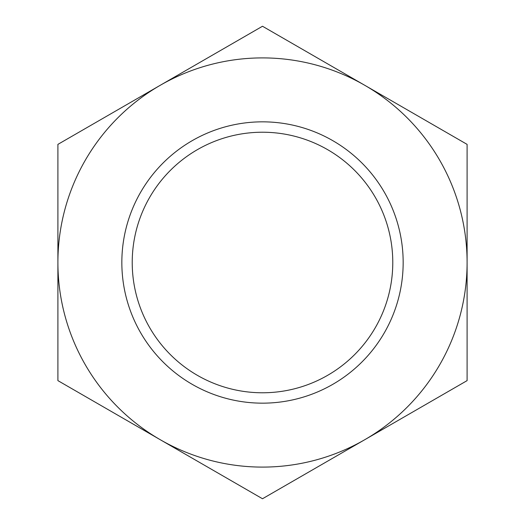 <?xml version="1.0" encoding="UTF-8"?>
<svg xmlns="http://www.w3.org/2000/svg" width="525" height="525" viewBox="0 0 525 525"><rect width="100%" height="100%" fill="white"/><g stroke="black" fill="none" stroke-linecap="round" stroke-linejoin="round"><path stroke-width="0.79" d="M392.779 262.5A130.279 130.279 0 0 0 262.5 132.221A130.279 130.279 0 0 0 132.221 262.5A130.279 130.279 0 0 0 262.5 392.779A130.279 130.279 0 0 0 392.779 262.5M403.161 262.5A140.661 140.661 0 0 0 262.5 121.839A140.661 140.661 0 0 0 121.839 262.5A140.661 140.661 0 0 0 262.5 403.161A140.661 140.661 0 0 0 403.161 262.5M364.796 85.312L262.5 26.25L57.901 144.375L57.901 380.625L262.5 498.75L467.099 380.625L467.099 144.375L364.796 85.312A204.599 204.599 0 0 0 57.901 262.5A204.599 204.599 0 0 0 364.796 439.688A204.599 204.599 0 0 0 364.796 85.312"/></g></svg>
